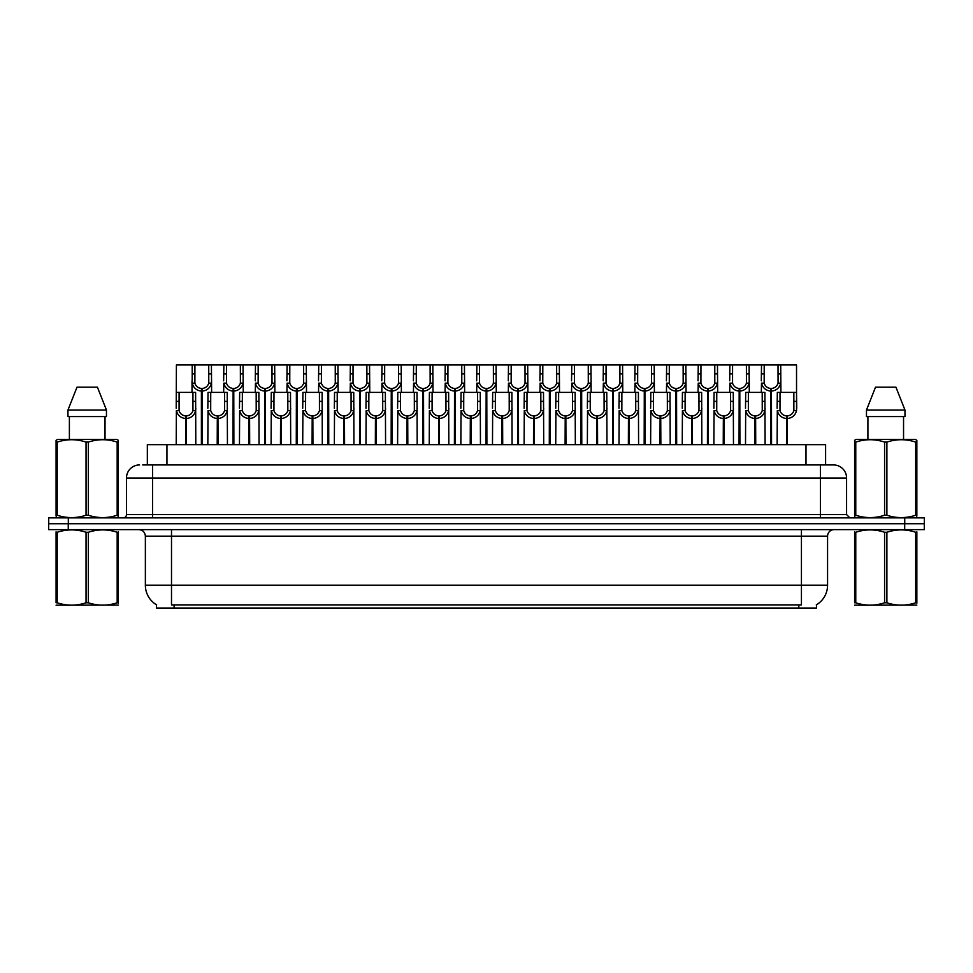 <?xml version="1.0" encoding="UTF-8"?>
<svg xmlns="http://www.w3.org/2000/svg" width="973" height="973" viewBox="0 0 973 973"><rect width="100%" height="100%" fill="white"/><g stroke="black" fill="none" stroke-linecap="round" stroke-linejoin="round"><path stroke-width="1.46" d="M142.727 464.936L152.615 464.936L142.727 464.936L147.337 464.936L147.337 444.673L825.603 444.673L825.603 464.936M816.469 604.792L816.469 608.04L156.471 608.04L156.471 604.792M156.665 604.902A22.866 22.866 0 0 1 145.366 585.174L171.503 585.174L171.503 604.902L801.436 604.902L801.436 585.174L827.573 585.174L827.573 536.159A6.531 6.531 0 0 1 834.104 529.628M145.366 585.174L145.366 536.159C144.977 532.195 142.8 530.017 138.823 529.628M816.274 604.902A22.866 22.866 0 0 0 827.573 585.174M904.744 517.867L904.744 523.742L48.65 523.742L48.65 529.628L68.256 529.628L68.256 523.742L924.35 523.742L924.35 517.867L48.711 517.867L48.711 523.742M924.289 529.628L924.289 523.742L924.289 529.628L68.256 529.628M139.54 464.936A13.075 13.075 0 0 0 126.478 478.011L126.478 514.595A3.272 3.272 0 0 1 123.206 517.867M833.52 464.936A13.075 13.075 0 0 1 846.583 478.011L152.615 478.011L152.615 464.936L833.326 464.936M846.583 478.011L846.583 514.595L849.855 517.867M924.35 517.867L924.35 523.742M152.615 517.867L152.615 514.595L820.446 514.595L820.446 464.936L830.334 464.936M770.689 444.673L770.798 388.482C767.442 388.13 765.24 386.366 764.17 383.155L764.206 364.96L780.711 364.96L780.918 392.399M770.689 391.097C765.812 390.538 762.747 387.899 761.494 383.155L761.312 392.399M761.312 380.82L761.506 364.96L764.206 364.96M771.431 444.673L771.431 388.482C774.788 388.13 776.989 386.366 778.059 383.155L778.023 364.96M771.431 388.482L771.54 444.673M770.798 388.482L770.798 444.673M780.918 380.82L780.735 383.155C779.482 387.899 776.418 390.538 771.54 391.097M780.711 364.96L796.534 364.96L796.546 410.606C795.294 415.349 792.229 417.989 787.352 418.536L787.352 444.673M786.5 444.673L786.61 415.933C783.265 415.58 781.051 413.805 779.981 410.606L780.018 392.399L796.534 392.399L796.729 408.259M786.5 418.536C781.623 417.989 778.558 415.349 777.305 410.606L777.123 444.673M777.123 408.259L777.33 392.399L780.018 392.399M787.242 444.673L787.242 415.933C790.599 415.58 792.8 413.805 793.871 410.606L793.846 392.399M787.242 415.933L787.352 418.536M786.61 415.933L786.61 444.673M118.329 605.084L56.081 605.194M118.329 603.211L118.329 602.786C118.329 605.948 118.329 605.948 118.329 602.786L117.174 602.786L117.174 532.267C107.602 529.105 98.005 529.105 88.361 532.267L86.05 532.267C76.49 529.105 66.882 529.105 57.237 532.267L56.081 532.267C56.081 529.105 56.081 529.105 56.081 532.267L56.081 531.842M88.361 532.267L88.361 602.786C97.92 605.948 107.529 605.948 117.174 602.786M88.361 602.786L86.05 602.786L86.05 532.267M118.329 531.842L118.329 532.267C118.329 529.105 118.329 529.105 118.329 532.267L117.174 532.267M118.329 532.267L118.329 602.786M57.237 532.267L57.237 602.786L56.081 602.786L56.081 532.267M57.237 602.786C66.796 605.948 76.405 605.948 86.05 602.786M56.081 602.786C56.081 605.948 56.081 605.948 56.081 602.786M117.915 517.867L118.329 515.228L117.174 515.228L117.174 442.095C107.602 438.932 98.005 438.932 88.361 442.095L86.05 442.095C76.49 438.932 66.882 438.932 57.237 442.095L56.081 442.095L56.081 440.295L57.602 439.455L56.081 440.295L56.081 516.043M88.361 442.095L88.361 515.228C97.92 518.39 107.529 518.39 117.174 515.228M88.361 515.228L86.05 515.228L86.05 442.095M57.237 442.095L57.237 515.228C66.796 518.39 76.405 518.39 86.05 515.228M57.237 515.228L56.081 515.228L56.495 517.867M118.329 449.258L118.329 440.295L116.809 439.455L118.329 440.295L118.329 442.095L117.174 442.095M116.809 439.455L57.602 439.455M97.409 387.169L106.458 410.047L97.409 387.169L77.001 387.169L67.952 410.047L67.952 416.578L106.458 416.578L106.458 410.047L67.952 410.047L77.001 387.169M69.387 416.578L69.387 439.455M105.023 439.455L105.023 416.578L105.023 439.455M118.329 442.095L118.329 516.043M916.846 605.084L854.61 605.194M916.846 603.211L916.846 602.786C916.846 605.948 916.846 605.948 916.846 602.786L915.69 602.786L915.69 532.267C906.131 529.105 896.534 529.105 886.89 532.267L884.579 532.267C875.007 529.105 865.411 529.105 855.766 532.267L854.61 532.267C854.61 529.105 854.61 529.105 854.61 532.267L854.61 531.842M886.89 532.267L886.89 602.786C896.449 605.948 906.058 605.948 915.69 602.786M886.89 602.786L884.579 602.786L884.579 532.267M916.846 531.842L916.846 532.267C916.846 529.105 916.846 529.105 916.846 532.267L915.69 532.267M916.846 532.267L916.846 602.786M855.766 532.267L855.766 602.786L854.61 602.786L854.61 532.267M855.766 602.786C865.325 605.948 874.934 605.948 884.579 602.786M854.61 602.786C854.61 605.948 854.61 605.948 854.61 602.786M916.444 517.867L916.846 515.228L915.69 515.228L915.69 442.095C906.131 438.932 896.534 438.932 886.89 442.095L884.579 442.095C875.007 438.932 865.411 438.932 855.766 442.095L854.61 442.095L854.61 440.295L856.118 439.455L854.61 440.295L854.61 516.043M886.89 442.095L886.89 515.228C896.449 518.39 906.058 518.39 915.69 515.228M886.89 515.228L884.579 515.228L884.579 442.095M855.766 442.095L855.766 515.228C865.325 518.39 874.934 518.39 884.579 515.228M855.766 515.228L854.61 515.228L855.024 517.867M916.846 449.258L916.846 440.295L915.338 439.455L916.846 440.295L916.846 442.095L915.69 442.095M915.338 439.455L856.118 439.455M895.938 387.169L904.975 410.047L895.938 387.169L875.53 387.169L866.481 410.047L866.481 416.578L904.975 416.578L904.975 410.047L866.481 410.047L875.53 387.169M867.904 416.578L867.904 439.455M903.552 439.455L903.552 416.578M916.846 442.095L916.846 516.043M739.054 444.673L739.176 388.482C735.819 388.13 733.606 386.366 732.547 383.155L732.572 364.96L749.088 364.96L749.283 392.399M739.054 391.097C734.189 390.538 731.124 387.899 729.859 383.155L729.689 392.399M729.689 380.82L729.884 364.96L732.572 364.96M739.796 444.673L739.796 388.482C743.153 388.13 745.367 386.366 746.425 383.155L746.4 364.96M739.796 388.482L739.918 444.673M739.176 388.482L739.176 444.673M749.283 380.82L749.113 383.155C747.848 387.899 744.783 390.538 739.918 391.097M707.432 444.673L707.541 388.482C704.197 388.13 701.983 386.366 700.913 383.155L700.949 364.96L717.466 364.96L717.66 392.399M707.432 391.097C702.555 390.538 699.49 387.899 698.237 383.155L698.055 392.399M698.055 380.82L698.261 364.96L700.949 364.96M708.174 444.673L708.174 388.482C711.531 388.13 713.732 386.366 714.802 383.155L714.778 364.96M708.174 388.482L708.283 444.673M707.541 388.482L707.541 444.673M717.66 380.82L717.478 383.155C716.225 387.899 713.16 390.538 708.283 391.097M675.809 444.673L675.919 388.482C672.562 388.13 670.348 386.366 669.29 383.155L669.315 364.96L685.831 364.96L686.038 392.399M675.809 391.097C670.932 390.538 667.867 387.899 666.602 383.155L666.432 392.399M666.432 380.82L666.627 364.96L669.315 364.96M676.551 444.673L676.551 388.482C679.896 388.13 682.109 386.366 683.18 383.155L683.143 364.96M676.551 388.482L676.661 444.673M675.919 388.482L675.919 444.673M686.038 380.82L685.856 383.155C684.591 387.899 681.526 390.538 676.661 391.097M644.175 444.673L644.296 388.482C640.939 388.13 638.726 386.366 637.656 383.155L637.692 364.96L654.209 364.96L654.403 392.399M644.175 391.097C639.31 390.538 636.245 387.899 634.98 383.155L634.797 392.399M634.797 380.82L635.004 364.96L637.692 364.96M644.917 444.673L644.917 388.482C648.273 388.13 650.487 386.366 651.545 383.155L651.521 364.96M644.917 388.482L645.026 444.673M644.296 388.482L644.296 444.673M654.403 380.82L654.233 383.155C652.968 387.899 649.903 390.538 645.026 391.097M749.088 364.96L761.506 364.96M717.466 364.96L729.884 364.96M685.831 364.96L698.261 364.96M654.209 364.96L666.627 364.96M754.878 444.673L754.987 415.933C751.63 415.58 749.417 413.805 748.359 410.606L748.383 392.399L764.9 392.399L765.106 444.673M754.878 418.536C750.001 417.989 746.936 415.349 745.671 410.606L745.5 444.673M745.5 408.259L745.695 392.399L748.383 392.399M755.62 444.673L755.62 415.933C758.964 415.58 761.178 413.805 762.248 410.606L762.212 392.399M755.62 415.933L755.729 444.673M754.987 415.933L754.987 444.673M765.106 408.259L764.924 410.606C763.659 415.349 760.594 417.989 755.729 418.536M723.243 444.673L723.365 415.933C720.008 415.58 717.794 413.805 716.724 410.606L716.76 392.399L733.277 392.399L733.472 444.673M723.243 418.536C718.378 417.989 715.313 415.349 714.048 410.606L713.866 444.673M713.866 408.259L714.073 392.399L716.76 392.399M723.985 444.673L723.985 415.933C727.342 415.58 729.555 413.805 730.614 410.606L730.589 392.399M723.985 415.933L724.094 444.673M723.365 415.933L723.365 444.673M733.472 408.259L733.301 410.606C732.037 415.349 728.972 417.989 724.094 418.536M691.621 444.673L691.73 415.933C688.373 415.58 686.172 413.805 685.101 410.606L685.138 392.399L701.642 392.399L701.849 444.673M691.621 418.536C686.743 417.989 683.678 415.349 682.426 410.606L682.243 444.673M682.243 408.259L682.438 392.399L685.138 392.399M692.362 444.673L692.362 415.933C695.719 415.58 697.921 413.805 698.991 410.606L698.955 392.399M692.362 415.933L692.472 444.673M691.73 415.933L691.73 444.673M701.849 408.259L701.667 410.606C700.414 415.349 697.349 417.989 692.472 418.536M659.986 444.673L660.108 415.933C656.751 415.58 654.537 413.805 653.479 410.606L653.503 392.399L670.02 392.399L670.215 444.673M659.986 418.536C655.121 417.989 652.056 415.349 650.791 410.606L650.621 444.673M650.621 408.259L650.815 392.399L653.503 392.399M660.728 444.673L660.728 415.933C664.085 415.58 666.298 413.805 667.356 410.606L667.332 392.399M660.728 415.933L660.849 444.673M660.108 415.933L660.108 444.673M670.215 408.259L670.044 410.606C668.779 415.349 665.714 417.989 660.849 418.536M628.363 444.673L628.473 415.933C625.128 415.58 622.915 413.805 621.844 410.606L621.881 392.399L638.397 392.399L638.592 444.673M628.363 418.536C623.486 417.989 620.421 415.349 619.169 410.606L618.986 444.673M618.986 408.259L619.193 392.399L621.881 392.399M629.105 444.673L629.105 415.933C632.462 415.58 634.664 413.805 635.734 410.606L635.71 392.399M629.105 415.933L629.215 444.673M628.473 415.933L628.473 444.673M638.592 408.259L638.41 410.606C637.157 415.349 634.092 417.989 629.215 418.536M596.741 444.673L596.85 415.933C593.494 415.58 591.28 413.805 590.222 410.606L590.246 392.399L606.763 392.399L606.97 444.673M596.741 418.536C591.864 417.989 588.799 415.349 587.534 410.606L587.364 444.673M587.364 408.259L587.558 392.399L590.246 392.399M597.483 444.673L597.483 415.933C600.827 415.58 603.041 413.805 604.111 410.606L604.075 392.399M597.483 415.933L597.592 444.673M596.85 415.933L596.85 444.673M606.97 408.259L606.787 410.606C605.522 415.349 602.457 417.989 597.592 418.536M565.106 444.673L565.228 415.933C561.871 415.58 559.657 413.805 558.587 410.606L558.624 392.399L575.14 392.399L575.335 444.673M565.106 418.536C560.241 417.989 557.176 415.349 555.911 410.606L555.729 444.673M555.729 408.259L555.936 392.399L558.624 392.399M565.848 444.673L565.848 415.933C569.205 415.58 571.419 413.805 572.477 410.606L572.452 392.399M565.848 415.933L565.958 444.673M565.228 415.933L565.228 444.673M575.335 408.259L575.165 410.606C573.9 415.349 570.835 417.989 565.958 418.536M533.484 444.673L533.593 415.933C530.236 415.58 528.035 413.805 526.965 410.606L527.001 392.399L543.506 392.399L543.712 444.673M533.484 418.536C528.607 417.989 525.542 415.349 524.289 410.606L524.106 444.673M524.106 408.259L524.301 392.399L527.001 392.399M534.226 444.673L534.226 415.933C537.582 415.58 539.784 413.805 540.854 410.606L540.818 392.399M534.226 415.933L534.335 444.673M533.593 415.933L533.593 444.673M543.712 408.259L543.53 410.606C542.277 415.349 539.212 417.989 534.335 418.536M501.849 444.673L501.971 415.933C498.614 415.58 496.4 413.805 495.342 410.606L495.366 392.399L511.883 392.399L512.078 444.673M501.849 418.536C496.984 417.989 493.919 415.349 492.654 410.606L492.484 444.673M492.484 408.259L492.679 392.399L495.366 392.399M502.591 444.673L502.591 415.933C505.948 415.58 508.161 413.805 509.22 410.606L509.195 392.399M502.591 415.933L502.713 444.673M501.971 415.933L501.971 444.673M512.078 408.259L511.907 410.606C510.643 415.349 507.578 417.989 502.713 418.536M470.227 444.673L470.336 415.933C466.991 415.58 464.778 413.805 463.707 410.606L463.744 392.399L480.261 392.399L480.455 444.673M470.227 418.536C465.349 417.989 462.284 415.349 461.032 410.606L460.849 444.673M460.849 408.259L461.056 392.399L463.744 392.399M470.968 444.673L470.968 415.933C474.325 415.58 476.527 413.805 477.597 410.606L477.561 392.399M470.968 415.933L471.078 444.673M470.336 415.933L470.336 444.673M480.455 408.259L480.273 410.606C479.02 415.349 475.955 417.989 471.078 418.536M438.604 444.673L438.714 415.933C435.357 415.58 433.143 413.805 432.085 410.606L432.109 392.399L448.626 392.399L448.833 444.673M438.604 418.536C433.727 417.989 430.662 415.349 429.397 410.606L429.227 444.673M429.227 408.259L429.421 392.399L432.109 392.399M439.334 444.673L439.334 415.933C442.691 415.58 444.904 413.805 445.975 410.606L445.938 392.399M439.334 415.933L439.455 444.673M438.714 415.933L438.714 444.673M448.833 408.259L448.65 410.606C447.385 415.349 444.32 417.989 439.455 418.536M406.969 444.673L407.091 415.933C403.734 415.58 401.521 413.805 400.45 410.606L400.487 392.399L417.003 392.399L417.198 444.673M406.969 418.536C402.104 417.989 399.039 415.349 397.775 410.606L397.592 444.673M397.592 408.259L397.799 392.399L400.487 392.399M407.711 444.673L407.711 415.933C411.068 415.58 413.282 413.805 414.34 410.606L414.316 392.399M407.711 415.933L407.821 444.673M407.091 415.933L407.091 444.673M417.198 408.259L417.028 410.606C415.763 415.349 412.698 417.989 407.821 418.536M375.347 444.673L375.456 415.933C372.1 415.58 369.898 413.805 368.828 410.606L368.864 392.399L385.369 392.399L385.576 444.673M375.347 418.536C370.47 417.989 367.405 415.349 366.152 410.606L365.97 444.673M365.97 408.259L366.164 392.399L368.864 392.399M376.089 444.673L376.089 415.933C379.446 415.58 381.647 413.805 382.717 410.606L382.681 392.399M376.089 415.933L376.198 444.673M375.456 415.933L375.456 444.673M385.576 408.259L385.393 410.606C384.14 415.349 381.075 417.989 376.198 418.536M343.712 444.673L343.834 415.933C340.477 415.58 338.263 413.805 337.205 410.606L337.23 392.399L353.746 392.399L353.941 444.673M343.712 418.536C338.847 417.989 335.782 415.349 334.517 410.606L334.347 444.673M334.347 408.259L334.542 392.399L337.23 392.399M344.454 444.673L344.454 415.933C347.811 415.58 350.025 413.805 351.083 410.606L351.058 392.399M344.454 415.933L344.576 444.673M343.834 415.933L343.834 444.673M353.941 408.259L353.771 410.606C352.506 415.349 349.441 417.989 344.576 418.536M312.09 444.673L312.199 415.933C308.842 415.58 306.641 413.805 305.571 410.606L305.607 392.399L322.124 392.399L322.318 444.673M312.09 418.536C307.213 417.989 304.148 415.349 302.895 410.606L302.712 444.673M302.712 408.259L302.919 392.399L305.607 392.399M312.832 444.673L312.832 415.933C316.189 415.58 318.39 413.805 319.46 410.606L319.424 392.399M312.832 415.933L312.941 444.673M312.199 415.933L312.199 444.673M322.318 408.259L322.136 410.606C320.883 415.349 317.818 417.989 312.941 418.536M280.467 444.673L280.577 415.933C277.22 415.58 275.006 413.805 273.948 410.606L273.972 392.399L290.489 392.399L290.696 444.673M280.467 418.536C275.59 417.989 272.525 415.349 271.26 410.606L271.09 444.673M271.09 408.259L271.285 392.399L273.972 392.399M281.197 444.673L281.197 415.933C284.554 415.58 286.767 413.805 287.838 410.606L287.801 392.399M281.197 415.933L281.319 444.673M280.577 415.933L280.577 444.673M290.696 408.259L290.513 410.606C289.249 415.349 286.184 417.989 281.319 418.536M248.833 444.673L248.954 415.933C245.597 415.58 243.384 413.805 242.313 410.606L242.35 392.399L258.867 392.399L259.061 444.673M248.833 418.536C243.968 417.989 240.903 415.349 239.638 410.606L239.455 444.673M239.455 408.259L239.662 392.399L242.35 392.399M249.575 444.673L249.575 415.933C252.931 415.58 255.145 413.805 256.203 410.606L256.179 392.399M249.575 415.933L249.684 444.673M248.954 415.933L248.954 444.673M259.061 408.259L258.891 410.606C257.626 415.349 254.561 417.989 249.684 418.536M217.21 444.673L217.32 415.933C213.963 415.58 211.761 413.805 210.691 410.606L210.727 392.399L227.232 392.399L227.439 444.673M217.21 418.536C212.333 417.989 209.268 415.349 208.015 410.606L207.833 444.673M207.833 408.259L208.027 392.399L210.727 392.399M217.952 444.673L217.952 415.933C221.297 415.58 223.51 413.805 224.581 410.606L224.544 392.399M217.952 415.933L218.061 444.673M217.32 415.933L217.32 444.673M227.439 408.259L227.256 410.606C226.004 415.349 222.939 417.989 218.061 418.536M185.575 444.673L185.697 415.933C182.34 415.58 180.127 413.805 179.068 410.606L179.093 392.399L195.609 392.399L195.804 444.673M185.575 418.536C180.71 417.989 177.645 415.349 176.381 410.606L176.21 444.673M201.399 444.673L201.399 391.097C196.522 390.538 193.457 387.899 192.192 383.155L192.216 364.96L176.405 364.96L176.21 408.259L176.405 392.399L179.093 392.399M186.317 444.673L186.317 415.933C189.674 415.58 191.888 413.805 192.946 410.606L192.922 392.399M186.317 415.933L186.439 444.673M185.697 415.933L185.697 444.673M195.804 408.259L195.634 410.606C194.369 415.349 191.304 417.989 186.439 418.536M612.552 444.673L612.662 388.482C609.305 388.13 607.103 386.366 606.033 383.155L606.07 364.96L622.574 364.96L622.781 392.399M612.552 391.097C607.675 390.538 604.61 387.899 603.357 383.155L603.175 392.399M603.175 380.82L603.369 364.96L606.07 364.96M613.294 444.673L613.294 388.482C616.651 388.13 618.852 386.366 619.923 383.155L619.886 364.96M613.294 388.482L613.404 444.673M612.662 388.482L612.662 444.673M622.781 380.82L622.598 383.155C621.346 387.899 618.281 390.538 613.404 391.097M580.917 444.673L581.039 388.482C577.682 388.13 575.469 386.366 574.411 383.155L574.435 364.96L590.952 364.96L591.146 392.399M580.917 391.097C576.052 390.538 572.988 387.899 571.723 383.155L571.552 392.399M571.552 380.82L571.747 364.96L574.435 364.96M581.659 444.673L581.659 388.482C585.016 388.13 587.23 386.366 588.288 383.155L588.264 364.96M581.659 388.482L581.781 444.673M581.039 388.482L581.039 444.673M591.146 380.82L590.976 383.155C589.711 387.899 586.646 390.538 581.781 391.097M549.295 444.673L549.404 388.482C546.06 388.13 543.846 386.366 542.776 383.155L542.812 364.96L559.329 364.96L559.524 392.399M549.295 391.097C544.418 390.538 541.353 387.899 540.1 383.155L539.918 392.399M539.918 380.82L540.124 364.96L542.812 364.96M550.037 444.673L550.037 388.482C553.394 388.13 555.595 386.366 556.665 383.155L556.629 364.96M550.037 388.482L550.146 444.673M549.404 388.482L549.404 444.673M559.524 380.82L559.341 383.155C558.088 387.899 555.024 390.538 550.146 391.097M517.672 444.673L517.782 388.482C514.425 388.13 512.212 386.366 511.153 383.155L511.178 364.96L527.694 364.96L527.901 392.399M517.672 391.097C512.795 390.538 509.73 387.899 508.465 383.155L508.295 392.399M508.295 380.82L508.49 364.96L511.178 364.96M518.402 444.673L518.402 388.482C521.759 388.13 523.973 386.366 525.043 383.155L525.006 364.96M518.402 388.482L518.524 444.673M517.782 388.482L517.782 444.673M527.901 380.82L527.719 383.155C526.454 387.899 523.389 390.538 518.524 391.097M622.574 364.96L635.004 364.96M590.952 364.96L603.369 364.96M559.329 364.96L571.747 364.96M527.694 364.96L540.124 364.96M486.038 444.673L486.159 388.482C482.803 388.13 480.589 386.366 479.519 383.155L479.555 364.96L496.072 364.96L496.266 392.399M486.038 391.097C481.173 390.538 478.108 387.899 476.843 383.155L476.661 392.399M476.661 380.82L476.867 364.96L479.555 364.96M486.78 444.673L486.78 388.482C490.137 388.13 492.35 386.366 493.408 383.155L493.384 364.96M486.78 388.482L486.889 444.673M486.159 388.482L486.159 444.673M496.266 380.82L496.096 383.155C494.831 387.899 491.766 390.538 486.889 391.097M454.415 444.673L454.525 388.482C451.168 388.13 448.967 386.366 447.896 383.155L447.933 364.96L464.437 364.96L464.644 392.399M454.415 391.097C449.538 390.538 446.473 387.899 445.22 383.155L445.038 392.399M445.038 380.82L445.233 364.96L447.933 364.96M455.157 444.673L455.157 388.482C458.514 388.13 460.716 386.366 461.786 383.155L461.749 364.96M455.157 388.482L455.267 444.673M454.525 388.482L454.525 444.673M464.644 380.82L464.462 383.155C463.209 387.899 460.144 390.538 455.267 391.097M422.781 444.673L422.902 388.482C419.545 388.13 417.332 386.366 416.274 383.155L416.298 364.96L432.815 364.96L433.009 392.399M422.781 391.097C417.916 390.538 414.851 387.899 413.586 383.155L413.416 392.399M413.416 380.82L413.61 364.96L416.298 364.96M423.523 444.673L423.523 388.482C426.879 388.13 429.093 386.366 430.151 383.155L430.127 364.96M423.523 388.482L423.644 444.673M422.902 388.482L422.902 444.673M433.009 380.82L432.839 383.155C431.574 387.899 428.509 390.538 423.644 391.097M391.158 444.673L391.268 388.482C387.911 388.13 385.709 386.366 384.639 383.155L384.676 364.96L401.192 364.96L401.387 392.399M391.158 391.097C386.281 390.538 383.216 387.899 381.963 383.155L381.781 392.399M381.781 380.82L381.988 364.96L384.676 364.96M391.9 444.673L391.9 388.482C395.257 388.13 397.458 386.366 398.529 383.155L398.492 364.96M391.9 388.482L392.01 444.673M391.268 388.482L391.268 444.673M401.387 380.82L401.204 383.155C399.952 387.899 396.887 390.538 392.01 391.097M359.536 444.673L359.645 388.482C356.288 388.13 354.075 386.366 353.017 383.155L353.041 364.96L369.558 364.96L369.764 392.399M359.536 391.097C354.659 390.538 351.594 387.899 350.329 383.155L350.158 392.399M350.158 380.82L350.353 364.96L353.041 364.96M360.265 444.673L360.265 388.482C363.622 388.13 365.836 386.366 366.906 383.155L366.87 364.96M360.265 388.482L360.387 444.673M359.645 388.482L359.645 444.673M369.764 380.82L369.582 383.155C368.317 387.899 365.252 390.538 360.387 391.097M327.901 444.673L328.023 388.482C324.666 388.13 322.452 386.366 321.382 383.155L321.418 364.96L337.935 364.96L338.13 392.399M327.901 391.097C323.036 390.538 319.971 387.899 318.706 383.155L318.524 392.399M318.524 380.82L318.73 364.96L321.418 364.96M328.643 444.673L328.643 388.482C332 388.13 334.213 386.366 335.271 383.155L335.247 364.96M328.643 388.482L328.752 444.673M328.023 388.482L328.023 444.673M338.13 380.82L337.959 383.155C336.694 387.899 333.63 390.538 328.752 391.097M496.072 364.96L508.49 364.96M464.437 364.96L476.867 364.96M432.815 364.96L445.233 364.96M401.192 364.96L413.61 364.96M369.558 364.96L381.988 364.96M337.935 364.96L350.353 364.96M296.279 444.673L296.388 388.482C293.031 388.13 290.83 386.366 289.759 383.155L289.796 364.96L306.3 364.96L306.507 392.399M296.279 391.097C291.401 390.538 288.336 387.899 287.084 383.155L286.901 392.399M286.901 380.82L287.096 364.96L289.796 364.96M297.02 444.673L297.02 388.482C300.377 388.13 302.579 386.366 303.649 383.155L303.612 364.96M297.02 388.482L297.13 444.673M296.388 388.482L296.388 444.673M306.507 380.82L306.325 383.155C305.072 387.899 302.007 390.538 297.13 391.097M264.644 444.673L264.765 388.482C261.409 388.13 259.195 386.366 258.137 383.155L258.161 364.96L274.678 364.96L274.873 392.399M264.644 391.097C259.779 390.538 256.714 387.899 255.449 383.155L255.279 392.399M255.279 380.82L255.473 364.96L258.161 364.96M265.386 444.673L265.386 388.482C268.743 388.13 270.956 386.366 272.014 383.155L271.99 364.96M265.386 388.482L265.507 444.673M264.765 388.482L264.765 444.673M274.873 380.82L274.702 383.155C273.437 387.899 270.372 390.538 265.507 391.097M233.021 444.673L233.131 388.482C229.774 388.13 227.573 386.366 226.502 383.155L226.539 364.96L243.055 364.96L243.25 392.399M233.021 391.097C228.144 390.538 225.079 387.899 223.826 383.155L223.644 392.399M223.644 380.82L223.851 364.96L226.539 364.96M233.763 444.673L233.763 388.482C237.12 388.13 239.322 386.366 240.392 383.155L240.355 364.96M233.763 388.482L233.873 444.673M233.131 388.482L233.131 444.673M243.25 380.82L243.068 383.155C241.815 387.899 238.75 390.538 233.873 391.097M201.399 391.097L201.508 388.482C198.151 388.13 195.938 386.366 194.88 383.155L194.904 364.96L211.421 364.96L211.627 392.399M192.022 380.82L192.022 392.399M202.129 444.673L202.129 388.482C205.485 388.13 207.699 386.366 208.769 383.155L208.733 364.96M202.129 388.482L202.25 444.673M201.508 388.482L201.508 444.673M211.627 380.82L211.445 383.155C210.18 387.899 207.115 390.538 202.25 391.097M194.904 364.96L192.216 364.96M306.3 364.96L318.73 364.96M274.678 364.96L287.096 364.96M243.055 364.96L255.473 364.96M211.421 364.96L223.851 364.96M798.821 608.04L798.821 604.792M174.118 608.04L174.118 604.792M166.942 464.936L166.942 444.673M805.997 464.936L805.997 444.673M801.436 529.628L801.436 536.159L145.366 536.159M827.573 536.159L801.436 536.159L801.436 585.174L171.503 585.174L171.503 529.628M904.683 529.628L904.683 523.742M126.478 514.595L152.615 514.595L152.615 478.011L126.478 478.011M68.317 517.867L68.317 523.742M820.446 517.867L820.446 514.595L846.583 514.595M764.206 373.924L761.506 373.924M764.17 383.155L761.494 383.155M780.735 383.155L778.059 383.155M780.711 373.924L778.023 373.924M780.018 401.363L777.33 401.363M779.981 410.606L777.305 410.606M796.546 410.606L793.871 410.606M796.534 401.363L793.846 401.363M732.572 373.924L729.884 373.924M732.547 383.155L729.859 383.155M749.113 383.155L746.425 383.155M749.088 373.924L746.4 373.924M700.949 373.924L698.261 373.924M700.913 383.155L698.237 383.155M717.478 383.155L714.802 383.155M717.466 373.924L714.778 373.924M669.315 373.924L666.627 373.924M669.29 383.155L666.602 383.155M685.856 383.155L683.18 383.155M685.831 373.924L683.143 373.924M637.692 373.924L635.004 373.924M637.656 383.155L634.98 383.155M654.233 383.155L651.545 383.155M654.209 373.924L651.521 373.924M748.383 401.363L745.695 401.363M748.359 410.606L745.671 410.606M764.924 410.606L762.248 410.606M764.9 401.363L762.212 401.363M716.76 401.363L714.073 401.363M716.724 410.606L714.048 410.606M733.301 410.606L730.614 410.606M733.277 401.363L730.589 401.363M685.138 401.363L682.438 401.363M685.101 410.606L682.426 410.606M701.667 410.606L698.991 410.606M701.642 401.363L698.955 401.363M653.503 401.363L650.815 401.363M653.479 410.606L650.791 410.606M670.044 410.606L667.356 410.606M670.02 401.363L667.332 401.363M621.881 401.363L619.193 401.363M621.844 410.606L619.169 410.606M638.41 410.606L635.734 410.606M638.397 401.363L635.71 401.363M590.246 401.363L587.558 401.363M590.222 410.606L587.534 410.606M606.787 410.606L604.111 410.606M606.763 401.363L604.075 401.363M558.624 401.363L555.936 401.363M558.587 410.606L555.911 410.606M575.165 410.606L572.477 410.606M575.14 401.363L572.452 401.363M527.001 401.363L524.301 401.363M526.965 410.606L524.289 410.606M543.53 410.606L540.854 410.606M543.506 401.363L540.818 401.363M495.366 401.363L492.679 401.363M495.342 410.606L492.654 410.606M511.907 410.606L509.22 410.606M511.883 401.363L509.195 401.363M463.744 401.363L461.056 401.363M463.707 410.606L461.032 410.606M480.273 410.606L477.597 410.606M480.261 401.363L477.561 401.363M432.109 401.363L429.421 401.363M432.085 410.606L429.397 410.606M448.65 410.606L445.975 410.606M448.626 401.363L445.938 401.363M400.487 401.363L397.799 401.363M400.45 410.606L397.775 410.606M417.028 410.606L414.34 410.606M417.003 401.363L414.316 401.363M368.864 401.363L366.164 401.363M368.828 410.606L366.152 410.606M385.393 410.606L382.717 410.606M385.369 401.363L382.681 401.363M337.23 401.363L334.542 401.363M337.205 410.606L334.517 410.606M353.771 410.606L351.083 410.606M353.746 401.363L351.058 401.363M305.607 401.363L302.919 401.363M305.571 410.606L302.895 410.606M322.136 410.606L319.46 410.606M322.124 401.363L319.424 401.363M273.972 401.363L271.285 401.363M273.948 410.606L271.26 410.606M290.513 410.606L287.838 410.606M290.489 401.363L287.801 401.363M242.35 401.363L239.662 401.363M242.313 410.606L239.638 410.606M258.891 410.606L256.203 410.606M258.867 401.363L256.179 401.363M210.727 401.363L208.027 401.363M210.691 410.606L208.015 410.606M227.256 410.606L224.581 410.606M227.232 401.363L224.544 401.363M179.093 401.363L176.405 401.363M179.068 410.606L176.381 410.606M195.634 410.606L192.946 410.606M195.609 401.363L192.922 401.363M606.07 373.924L603.369 373.924M606.033 383.155L603.357 383.155M622.598 383.155L619.923 383.155M622.574 373.924L619.886 373.924M574.435 373.924L571.747 373.924M574.411 383.155L571.723 383.155M590.976 383.155L588.288 383.155M590.952 373.924L588.264 373.924M542.812 373.924L540.124 373.924M542.776 383.155L540.1 383.155M559.341 383.155L556.665 383.155M559.329 373.924L556.629 373.924M511.178 373.924L508.49 373.924M511.153 383.155L508.465 383.155M527.719 383.155L525.043 383.155M527.694 373.924L525.006 373.924M479.555 373.924L476.867 373.924M479.519 383.155L476.843 383.155M496.096 383.155L493.408 383.155M496.072 373.924L493.384 373.924M447.933 373.924L445.233 373.924M447.896 383.155L445.22 383.155M464.462 383.155L461.786 383.155M464.437 373.924L461.749 373.924M416.298 373.924L413.61 373.924M416.274 383.155L413.586 383.155M432.839 383.155L430.151 383.155M432.815 373.924L430.127 373.924M384.676 373.924L381.988 373.924M384.639 383.155L381.963 383.155M401.204 383.155L398.529 383.155M401.192 373.924L398.492 373.924M353.041 373.924L350.353 373.924M353.017 383.155L350.329 383.155M369.582 383.155L366.906 383.155M369.558 373.924L366.87 373.924M321.418 373.924L318.73 373.924M321.382 383.155L318.706 383.155M337.959 383.155L335.271 383.155M337.935 373.924L335.247 373.924M289.796 373.924L287.096 373.924M289.759 383.155L287.084 383.155M306.325 383.155L303.649 383.155M306.3 373.924L303.612 373.924M258.161 373.924L255.473 373.924M258.137 383.155L255.449 383.155M274.702 383.155L272.014 383.155M274.678 373.924L271.99 373.924M226.539 373.924L223.851 373.924M226.502 383.155L223.826 383.155M243.068 383.155L240.392 383.155M243.055 373.924L240.355 373.924M194.904 373.924L192.216 373.924M194.88 383.155L192.192 383.155M211.445 383.155L208.769 383.155M211.421 373.924L208.733 373.924M69.509 605.011L68.779 605.425M868.025 605.011L867.308 605.425"/></g></svg>
